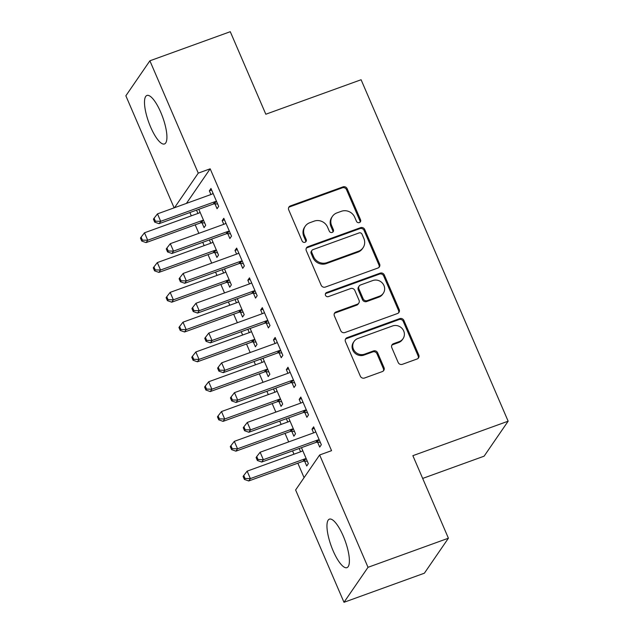 <?xml version="1.0" encoding="UTF-8"?>
<svg xmlns="http://www.w3.org/2000/svg" width="634" height="634" viewBox="0 0 634 634"><rect width="100%" height="100%" fill="white"/><g stroke="black" fill="none" stroke-linecap="round" stroke-linejoin="round"><path stroke-width="0.95" d="M359.391 222.597A2.274 2.132 34.5 0 0 360.556 219.808L347.17 188.734A3.249 3.043 34.5 0 0 342.986 186.871L290.388 205.915A3.249 3.043 34.5 0 0 288.724 209.894L302.101 240.968A2.274 2.132 34.5 0 0 306.024 241.514A2.274 2.132 34.5 0 0 306.198 239.486L304.463 235.468A10.39 9.74 34.5 0 1 305.255 226.203A10.39 9.74 34.5 0 1 309.788 222.724L314.171 221.131A10.39 9.74 34.5 0 1 327.548 227.107L329.284 231.125A2.274 2.132 34.5 0 0 333.199 231.672A2.274 2.132 34.5 0 0 333.373 229.651L331.645 225.625A10.39 9.74 34.5 0 1 332.43 216.36A10.39 9.74 34.5 0 1 336.963 212.881L341.346 211.296A10.39 9.74 34.5 0 1 354.731 217.272L356.466 221.29A2.274 2.132 34.5 0 0 359.391 222.597M359.985 222.257A2.274 2.132 34.5 0 0 359.906 220.751L346.521 189.677A3.249 3.043 34.5 0 0 342.344 187.815L289.738 206.858A3.249 3.043 34.5 0 0 288.692 207.508M305.628 241.934A2.274 2.132 34.5 0 0 305.548 240.429L303.813 236.411L304.463 235.468M332.81 232.099A2.274 2.132 34.5 0 0 332.723 230.594L330.996 226.568L331.645 225.625M333.104 550.764A25.788 7.426 70.1 0 1 329.395 519.143A25.788 7.426 70.1 0 1 343.24 536.015A25.788 7.426 70.1 0 1 346.949 567.644A25.788 7.426 70.1 0 1 333.104 550.764M150.638 127.085A25.788 7.426 70.1 0 1 146.929 95.457A25.788 7.426 70.1 0 1 160.774 112.337A25.788 7.426 70.1 0 1 164.483 143.958A25.788 7.426 70.1 0 1 150.638 127.085M398.168 362.458A3.249 3.043 34.5 0 0 402.352 364.32L417.109 358.979A3.249 3.043 34.5 0 0 418.773 354.992L403.913 320.487A3.249 3.043 34.5 0 0 399.729 318.617L347.123 337.66A3.249 3.043 34.5 0 0 345.467 341.647L360.326 376.152A3.249 3.043 34.5 0 0 364.51 378.022L382.334 371.572A3.249 3.043 34.5 0 0 383.998 367.585L377.634 352.813A3.249 3.043 34.5 0 0 373.458 350.951L364.613 354.152A8.686 8.139 34.5 0 1 354.747 351.315A8.686 8.139 34.5 0 1 354.089 341.409A8.686 8.139 34.5 0 1 357.877 338.501L392.509 325.971A8.686 8.139 34.5 0 1 402.376 328.8A8.686 8.139 34.5 0 1 403.034 338.707A8.686 8.139 34.5 0 1 399.246 341.615L393.476 343.699A3.249 3.043 34.5 0 0 391.812 347.686L398.168 362.458M319.647 454.982L368.021 567.311L343.993 602.3L295.618 489.971L319.647 454.982L331.558 450.671L210.171 168.818L198.26 173.13L174.508 207.714M174.12 207.857L125.857 95.789L149.886 60.801L230.277 31.7L265.82 114.231L361.095 79.741L508.143 421.19L412.869 455.68L448.412 538.211L368.021 567.311M149.886 60.801L198.26 173.13M377.943 268.024A3.249 3.043 34.5 0 0 379.608 264.045L364.74 229.532A3.249 3.043 34.5 0 0 360.564 227.669L307.958 246.705A3.249 3.043 34.5 0 0 306.293 250.692L321.153 285.205A3.249 3.043 34.5 0 0 325.337 287.067L377.943 268.024M384.331 275.013L399.19 309.519A3.249 3.043 34.5 0 1 397.526 313.505L344.92 332.541A3.249 3.043 34.5 0 1 340.743 330.679L334.38 315.906A3.249 3.043 34.5 0 1 336.044 311.928L357.378 304.201A3.249 3.043 34.5 0 0 359.042 300.223L354.818 290.427A3.249 3.043 34.5 0 0 350.642 288.557L328.428 296.601A2.274 2.132 34.5 0 1 325.67 293.265A2.274 2.132 34.5 0 1 326.661 292.504L380.146 273.143A3.249 3.043 34.5 0 1 384.331 275.013L383.681 275.956L398.54 310.462L399.19 309.519M422.664 478.424L484.114 456.179L508.143 421.19M304.796 412.465L306.872 417.291L308.496 414.921L300.801 397.05L299.177 399.412L300.762 403.089M286.346 418.694L287.773 421.998M291.806 431.374L293.883 436.2L295.507 433.838L288.628 417.861M279.134 352.876L281.211 357.695L282.835 355.333L275.14 337.454L273.516 339.824L275.093 343.501M260.685 359.106L262.111 362.41M266.145 371.786L268.222 376.612L269.846 374.25L262.967 358.273M253.473 293.288L255.55 298.107L257.174 295.745L249.471 277.866L247.846 280.228L249.431 283.905M235.016 299.51L236.442 302.822M240.484 312.197L242.56 317.024L244.185 314.654L237.306 298.685M227.804 233.692L229.888 238.519L231.505 236.157L223.81 218.278L222.185 220.64L223.77 224.317M209.355 239.921L210.781 243.234M214.823 252.609L216.899 257.428L218.524 255.066L211.645 239.097M210.171 168.818L186.42 203.403M189.899 212.525L191.325 215.837M195.193 224.824L198.862 233.336M202.729 242.323L204.156 245.627M208.023 254.614L211.693 263.134M215.56 272.121L216.987 275.425M220.854 284.412L224.523 292.924M228.391 301.911L229.817 305.223M233.684 314.202L237.354 322.722M241.221 331.709L242.648 335.014M246.515 344L250.184 352.52M254.052 361.499L255.478 364.812M259.354 373.798L263.015 382.31M266.89 391.297L268.309 394.602M272.184 403.589L275.845 412.108M279.721 421.095L281.147 424.4M285.015 433.387L288.684 441.898M292.551 450.885L293.978 454.198M297.845 463.177L304.082 477.656M196.524 210.131L197.951 213.436M201.984 222.811L204.069 227.638L205.685 225.276L198.807 209.299M214.974 203.902L217.05 208.721L218.675 206.359L210.979 188.48L209.355 190.85L210.94 194.527M222.185 269.719L223.612 273.024M227.654 282.407L229.73 287.226L231.355 284.864L224.476 268.887M240.643 263.49L242.719 268.317L244.344 265.947L236.641 248.076L235.016 250.438L236.601 254.115M247.854 329.308L249.273 332.62M253.315 341.995L255.391 346.814L257.016 344.452L250.137 328.483M266.304 323.078L268.38 327.905L270.005 325.543L262.302 307.664L260.685 310.026L262.262 313.703M273.516 388.896L274.942 392.208M278.976 401.584L281.052 406.402L282.677 404.04L275.798 388.071M291.965 382.667L294.041 387.493L295.666 385.131L287.971 367.252L286.346 369.614L287.931 373.291M299.177 448.484L300.603 451.796M304.645 461.172L306.721 465.998L308.338 463.628L301.467 447.659M317.626 442.263L319.71 447.081L321.327 444.719L313.632 426.841L312.007 429.202L313.592 432.879M448.412 538.211L424.384 573.199L343.993 602.3M209.355 190.85L211.637 190.018M222.185 220.64L224.468 219.816M235.016 250.438L237.306 249.606M247.846 280.228L250.137 279.404M260.685 310.026L262.967 309.202M273.516 339.824L275.798 338.992M286.346 369.614L288.628 368.79M299.177 399.412L301.459 398.58M312.007 429.202L314.29 428.378M332.43 216.36L331.788 217.303A10.39 9.74 34.5 0 0 330.996 226.568M305.255 226.203L304.605 227.146A10.39 9.74 34.5 0 0 303.813 236.411M378.981 267.382A3.249 3.043 34.5 0 0 378.958 264.988L364.09 230.475A3.249 3.043 34.5 0 0 359.914 228.612L307.308 247.656A3.249 3.043 34.5 0 0 306.262 248.298M362.038 234.231A2.274 2.132 34.5 0 0 359.106 232.924L312.934 249.637A2.274 2.132 34.5 0 0 311.769 252.427L313.592 256.667A10.39 9.74 34.5 0 0 326.978 262.642L358.543 251.215A10.39 9.74 34.5 0 0 363.068 247.736A10.39 9.74 34.5 0 0 363.861 238.471L362.038 234.231M311.944 250.398L311.294 251.349A2.274 2.132 34.5 0 0 311.12 253.37L311.769 252.427M363.068 247.736L362.426 248.679A10.39 9.74 34.5 0 1 357.893 252.158L326.328 263.586A10.39 9.74 34.5 0 1 312.942 257.61L311.12 253.37M398.572 312.855A3.249 3.043 34.5 0 0 398.54 310.462M358.789 303.115L358.147 304.058A3.249 3.043 34.5 0 1 356.728 305.152L335.394 312.871A3.249 3.043 34.5 0 0 334.348 313.521M383.681 275.956A3.249 3.043 34.5 0 0 379.497 274.086L326.011 293.447A2.274 2.132 34.5 0 0 325.416 293.788M379.512 296.189A8.686 8.139 34.5 0 0 383.301 293.28A8.686 8.139 34.5 0 0 382.643 283.382A8.686 8.139 34.5 0 0 372.776 280.545L360.572 284.959A3.249 3.043 34.5 0 0 358.915 288.946L363.131 298.741A3.249 3.043 34.5 0 0 367.316 300.603L379.512 296.189L378.863 297.132A8.686 8.139 34.5 0 0 382.651 294.224L383.301 293.28M359.161 286.045L358.511 286.996A3.249 3.043 34.5 0 0 358.265 289.889L358.915 288.946M378.863 297.132L366.666 301.554A3.249 3.043 34.5 0 1 362.482 299.684L358.265 289.889M403.034 338.707L402.384 339.65A8.686 8.139 34.5 0 1 398.596 342.558L392.826 344.65A3.249 3.043 34.5 0 0 391.78 345.292M354.089 341.409L353.439 342.36A8.686 8.139 34.5 0 0 354.097 352.258A8.686 8.139 34.5 0 0 363.964 355.095L364.613 354.152M383.38 370.922A3.249 3.043 34.5 0 0 383.348 368.528L376.984 353.764A3.249 3.043 34.5 0 0 372.808 351.894L363.964 355.095M418.155 358.329A3.249 3.043 34.5 0 0 418.123 355.943L403.264 321.43A3.249 3.043 34.5 0 0 399.079 319.568L346.473 338.611A3.249 3.043 34.5 0 0 345.435 339.253M200.067 212.216L199.702 212.556A3.305 3.099 -145.5 0 1 198.688 213.167L144.497 232.789L147.706 240.238L146.082 242.6L200.273 222.986A3.305 3.099 -145.5 0 1 201.477 222.796L204.671 222.906M142.388 240.112L141.105 237.132L140.455 238.075L141.739 241.055L142.388 240.112L147.706 240.238L201.897 220.616A3.305 3.099 -145.5 0 1 203.102 220.434L203.609 220.45M141.105 237.132L144.497 232.789M146.082 242.6L141.739 241.055M216.598 201.541L216.091 201.517A3.305 3.099 34.5 0 0 214.886 201.707L160.695 221.321L157.486 213.872L211.677 194.258A3.305 3.099 34.5 0 0 212.691 193.639L213.056 193.307M217.66 203.997L214.466 203.886A3.305 3.099 34.5 0 0 213.262 204.069L159.071 223.683L160.695 221.321L155.378 221.195L154.094 218.215L153.444 219.166L154.728 222.146L155.378 221.195M154.728 222.146L159.071 223.683M157.486 213.872L154.094 218.215M212.897 242.014L212.541 242.346A3.305 3.099 -145.5 0 1 211.518 242.965L157.327 262.579L160.537 270.029L158.912 272.39L213.103 252.776A3.305 3.099 -145.5 0 1 214.308 252.594L217.502 252.704M155.219 269.91L153.935 266.93L153.285 267.873L154.569 270.853L155.219 269.91L160.537 270.029L214.728 250.414A3.305 3.099 -145.5 0 1 215.932 250.224L216.44 250.248M153.935 266.93L157.327 262.579M158.912 272.39L154.569 270.853M225.728 271.812L225.371 272.144A3.305 3.099 -145.5 0 1 224.349 272.763L170.158 292.377L173.367 299.827L171.743 302.188L225.934 282.574A3.305 3.099 -145.5 0 1 227.138 282.384L230.332 282.495M168.05 299.7L166.766 296.72L166.116 297.663L167.4 300.643L168.05 299.7L173.367 299.827L227.558 280.212A3.305 3.099 -145.5 0 1 228.763 280.022L229.278 280.038M166.766 296.72L170.158 292.377M171.743 302.188L167.4 300.643M229.429 231.331L228.922 231.315A3.305 3.099 34.5 0 0 227.717 231.505L173.526 251.119L170.316 243.67L224.507 224.056A3.305 3.099 34.5 0 0 225.522 223.437L225.886 223.105M230.491 233.787L227.297 233.677A3.305 3.099 34.5 0 0 226.092 233.867L171.901 253.481L173.526 251.119L168.208 250.993L166.924 248.013L166.274 248.956L167.558 251.936L168.208 250.993M167.558 251.936L171.901 253.481M170.316 243.67L166.924 248.013M242.259 261.129L241.752 261.113A3.305 3.099 34.5 0 0 240.548 261.295L186.356 280.91L183.147 273.46L237.338 253.846A3.305 3.099 34.5 0 0 238.36 253.228L238.717 252.895M243.321 263.586L240.127 263.475A3.305 3.099 34.5 0 0 238.923 263.657L184.732 283.279L186.356 280.91L181.039 280.791L179.755 277.811L179.105 278.754L180.389 281.734L181.039 280.791M180.389 281.734L184.732 283.279M183.147 273.46L179.755 277.811M238.558 301.602L238.202 301.935A3.305 3.099 -145.5 0 1 237.179 302.553L182.996 322.167L186.198 329.617L184.581 331.986L238.764 312.364A3.305 3.099 -145.5 0 1 239.969 312.182L243.163 312.293M180.88 329.498L179.596 326.518L178.947 327.461L180.23 330.441L180.88 329.498L186.198 329.617L240.389 310.002A3.305 3.099 -145.5 0 1 241.594 309.82L242.109 309.836M179.596 326.518L182.996 322.167M184.581 331.986L180.23 330.441M251.397 331.4L251.032 331.733A3.305 3.099 -145.5 0 1 250.01 332.351L195.827 351.965L199.036 359.415L197.412 361.776L251.595 342.162A3.305 3.099 -145.5 0 1 252.8 341.972L255.993 342.083M193.711 359.288L192.427 356.308L191.777 357.259L193.061 360.239L193.711 359.288L199.036 359.415L253.22 339.8A3.305 3.099 -145.5 0 1 254.424 339.61L254.939 339.626M192.427 356.308L195.827 351.965M197.412 361.776L193.061 360.239M255.098 290.919L254.583 290.903A3.305 3.099 34.5 0 0 253.378 291.093L199.187 310.708L195.985 303.258L250.168 283.644A3.305 3.099 34.5 0 0 251.191 283.026L251.547 282.693M256.152 293.376L252.958 293.265A3.305 3.099 34.5 0 0 251.753 293.455L197.562 313.069L199.187 310.708L193.869 310.581L192.585 307.601L191.936 308.552L193.219 311.532L193.869 310.581M193.219 311.532L197.562 313.069M195.985 303.258L192.585 307.601M267.928 320.717L267.413 320.701A3.305 3.099 34.5 0 0 266.209 320.883L212.018 340.498L208.816 333.056L262.999 313.434A3.305 3.099 34.5 0 0 264.021 312.816L264.378 312.483M268.982 323.174L265.789 323.063A3.305 3.099 34.5 0 0 264.584 323.253L210.401 342.867L212.018 340.498L206.7 340.379L205.416 337.399L204.766 338.342L206.05 341.322L206.7 340.379M206.05 341.322L210.401 342.867M208.816 333.056L205.416 337.399M264.227 361.19L263.863 361.523A3.305 3.099 -145.5 0 1 262.848 362.141L208.657 381.763L211.867 389.213L210.242 391.574L264.433 371.96A3.305 3.099 -145.5 0 1 265.63 371.77L268.832 371.881M206.541 389.086L205.257 386.106L204.616 387.049L205.892 390.029L206.541 389.086L211.867 389.213L266.05 369.59A3.305 3.099 -145.5 0 1 267.255 369.408L267.77 369.424M205.257 386.106L208.657 381.763M210.242 391.574L205.892 390.029M280.759 350.515L280.244 350.491A3.305 3.099 34.5 0 0 279.039 350.681L224.856 370.296L221.646 362.846L275.83 343.232A3.305 3.099 34.5 0 0 276.852 342.614L277.216 342.281M281.813 352.972L278.619 352.861A3.305 3.099 34.5 0 0 277.415 353.043L223.231 372.657L224.856 370.296L219.53 370.169L218.247 367.189L217.597 368.14L218.881 371.12L219.53 370.169M218.881 371.12L223.231 372.657M221.646 362.846L218.247 367.189M277.058 390.988L276.693 391.321A3.305 3.099 -145.5 0 1 275.679 391.939L221.488 411.553L224.698 419.003L223.073 421.364L277.264 401.75A3.305 3.099 -145.5 0 1 278.469 401.568L281.662 401.679M219.38 418.876L218.096 415.904L217.446 416.847L218.73 419.827L219.38 418.876L224.698 419.003L278.889 399.388A3.305 3.099 -145.5 0 1 280.085 399.198L280.6 399.222M218.096 415.904L221.488 411.553M223.073 421.364L218.73 419.827M293.59 380.305L293.074 380.289A3.305 3.099 34.5 0 0 291.87 380.471L237.687 400.094L234.477 392.644L288.668 373.03A3.305 3.099 34.5 0 0 289.683 372.412L290.047 372.071M294.651 382.762L291.458 382.651A3.305 3.099 34.5 0 0 290.253 382.841L236.062 402.455L237.687 400.094L232.361 399.967L231.085 396.987L230.435 397.93L231.711 400.91L232.361 399.967M231.711 400.91L236.062 402.455M234.477 392.644L231.085 396.987M289.889 420.786L289.524 421.119A3.305 3.099 -145.5 0 1 288.51 421.737L234.318 441.351L237.528 448.801L235.903 451.162L290.095 431.548A3.305 3.099 -145.5 0 1 291.299 431.358L294.493 431.469M232.21 448.674L230.927 445.694L230.277 446.637L231.561 449.617L232.21 448.674L237.528 448.801L291.719 429.186A3.305 3.099 -145.5 0 1 292.924 428.996L293.431 429.012M230.927 445.694L234.318 441.351M235.903 451.162L231.561 449.617M306.42 410.103L305.913 410.079A3.305 3.099 34.5 0 0 304.708 410.269L250.517 429.884L247.308 422.434L301.499 402.82A3.305 3.099 34.5 0 0 302.513 402.202L302.878 401.869M307.482 412.56L304.288 412.449A3.305 3.099 34.5 0 0 303.084 412.631L248.893 432.253L250.517 429.884L245.199 429.765L243.916 426.785L243.266 427.728L244.55 430.708L245.199 429.765M244.55 430.708L248.893 432.253M247.308 422.434L243.916 426.785M302.719 450.576L302.363 450.909A3.305 3.099 -145.5 0 1 301.34 451.527L247.149 471.141L250.359 478.591L248.734 480.96L302.925 461.338A3.305 3.099 -145.5 0 1 304.13 461.156L307.324 461.267M245.041 478.472L243.757 475.492L243.107 476.435L244.391 479.415L245.041 478.472L250.359 478.591L304.55 458.976A3.305 3.099 -145.5 0 1 305.754 458.794L306.262 458.81M243.757 475.492L247.149 471.141M248.734 480.96L244.391 479.415M319.251 439.893L318.743 439.877A3.305 3.099 34.5 0 0 317.539 440.067L263.348 459.682L260.138 452.232L314.329 432.618A3.305 3.099 34.5 0 0 315.344 432L315.708 431.667M320.313 442.35L317.119 442.239A3.305 3.099 34.5 0 0 315.914 442.429L261.723 462.043L263.348 459.682L258.03 459.555L256.746 456.575L256.096 457.526L257.38 460.506L258.03 459.555M257.38 460.506L261.723 462.043M260.138 452.232L256.746 456.575M359.906 220.751L360.556 219.808M305.548 240.429L306.198 239.486M332.723 230.594L333.373 229.651M289.738 206.858L290.388 205.915M342.344 187.815L342.986 186.871M346.521 189.677L347.17 188.734M307.308 247.656L307.958 246.705M359.914 228.612L360.564 227.669M364.09 230.475L364.74 229.532M378.958 264.988L379.608 264.045M312.942 257.61L313.592 256.667M326.328 263.586L326.978 262.642M357.893 252.158L358.543 251.215M335.394 312.871L336.044 311.928M356.728 305.152L357.378 304.201M326.011 293.447L326.661 292.504M379.497 274.086L380.146 273.143M362.482 299.684L363.131 298.741M366.666 301.554L367.316 300.603M392.826 344.65L393.476 343.699M398.596 342.558L399.246 341.615M372.808 351.894L373.458 350.951M376.984 353.764L377.634 352.813M383.348 368.528L383.998 367.585M346.473 338.611L347.123 337.66M399.079 319.568L399.729 318.617M403.264 321.43L403.913 320.487M418.123 355.943L418.773 354.992M200.273 222.986L201.897 220.616M201.477 222.796L203.102 220.434M216.091 201.517L214.466 203.886M214.886 201.707L213.262 204.069M213.103 252.776L214.728 250.414M214.308 252.594L215.932 250.224M225.934 282.574L227.558 280.212M227.138 282.384L228.763 280.022M228.922 231.315L227.297 233.677M227.717 231.505L226.092 233.867M241.752 261.113L240.127 263.475M240.548 261.295L238.923 263.657M238.764 312.364L240.389 310.002M239.969 312.182L241.594 309.82M251.595 342.162L253.22 339.8M252.8 341.972L254.424 339.61M254.583 290.903L252.958 293.265M253.378 291.093L251.753 293.455M267.413 320.701L265.789 323.063M266.209 320.883L264.584 323.253M264.433 371.96L266.05 369.59M265.63 371.77L267.255 369.408M280.244 350.491L278.619 352.861M279.039 350.681L277.415 353.043M277.264 401.75L278.889 399.388M278.469 401.568L280.085 399.198M293.074 380.289L291.458 382.651M291.87 380.471L290.253 382.841M290.095 431.548L291.719 429.186M291.299 431.358L292.924 428.996M305.913 410.079L304.288 412.449M304.708 410.269L303.084 412.631M302.925 461.338L304.55 458.976M304.13 461.156L305.754 458.794M318.743 439.877L317.119 442.239M317.539 440.067L315.914 442.429"/></g></svg>
